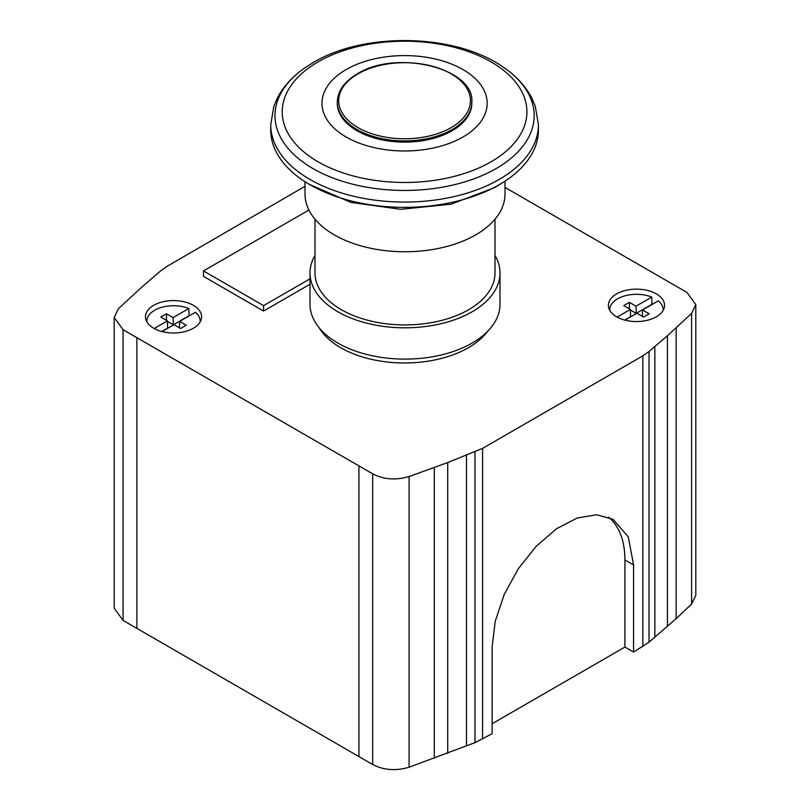 <?xml version="1.0" encoding="UTF-8"?>
<svg xmlns="http://www.w3.org/2000/svg" width="810" height="810" viewBox="0 0 810 810"><rect width="100%" height="100%" fill="white"/><g stroke="black" fill="none" stroke-linecap="round" stroke-linejoin="round"><path stroke-width="1.21" d="M304.995 186.32L167.154 266.287L160.977 270.641L142.58 286.406L118.392 308.711L114.2 317.49L114.2 608.178L123.069 620.409L372.681 764.519C383.748 770.229 395.887 771.13 409.091 767.222L475.014 742.638L492.146 733.718L492.146 646.623L495.244 621.189L504.225 594.469L518.309 568.752L536.24 546.234L556.429 528.829L577.145 518.025L596.595 514.765L613.129 519.342L628.276 536.878L633.572 564.965L633.572 652.07L624.915 647.068L624.915 559.973A100.005 57.733 120 0 0 608.482 517.124M114.2 317.49L123.069 329.721L372.681 473.84C383.748 479.55 395.887 480.451 409.091 476.543L447.717 462.571L482.568 448.386L642.846 355.843L649.023 351.489L667.42 335.735L691.608 313.429L695.8 304.641L686.931 292.41L505.005 187.414M193.387 305.319A28.077 16.21 0 0 0 162.79 301.806A28.077 16.21 0 0 0 145.456 316.781A28.077 16.21 0 0 0 153.677 328.242A28.077 16.21 0 0 0 184.275 331.756A28.077 16.21 0 0 0 201.609 316.781A28.077 16.21 0 0 0 193.387 305.319M656.323 293.888A28.077 16.21 0 0 0 625.725 290.375A28.077 16.21 0 0 0 608.391 305.35A28.077 16.21 0 0 0 616.612 316.811A28.077 16.21 0 0 0 647.21 320.325A28.077 16.21 0 0 0 664.544 305.35A28.077 16.21 0 0 0 656.323 293.888M319.079 327.675A90.335 52.154 0 0 0 340.696 347.703A90.335 52.154 0 0 0 487.65 331.3M308.914 210.043L203.472 270.925L203.472 276.362L263.574 311.07L309.997 284.259M633.572 652.07L649.023 642.178L676.137 618.668L691.608 604.108L695.8 595.32L695.8 304.641M492.146 723.725L624.915 647.068M314.999 255.403A95.003 54.847 0 0 0 309.997 272.96L309.997 304.266A95.003 54.847 0 0 0 337.821 343.045A95.003 54.847 0 0 0 441.359 354.932A95.003 54.847 0 0 0 500.003 304.266L500.003 272.96A95.003 54.847 0 0 0 495.001 255.403M309.997 272.96A95.003 54.847 0 0 0 337.821 311.749A95.003 54.847 0 0 0 441.359 323.635A95.003 54.847 0 0 0 500.003 272.96M314.999 219.196L314.999 272.96A90.001 51.962 0 0 0 341.354 309.703A90.001 51.962 0 0 0 439.445 320.973A90.001 51.962 0 0 0 495.001 272.96L495.001 219.196M304.995 181.723L304.995 194.025A100.005 57.733 0 0 0 366.727 247.374A100.005 57.733 0 0 0 475.713 234.859A100.005 57.733 0 0 0 505.005 194.025L505.005 181.177M538.417 124.801L538.417 130.096A133.832 77.274 0 0 1 499.213 184.731A133.832 77.274 180 0 1 353.363 201.487A133.832 77.274 180 0 1 270.742 130.096L270.742 124.801L273.81 106.404L277.233 98.283C282.994 87.136 291.57 77.446 302.96 69.204A129.59 74.814 180 0 1 305.481 67.422L313.318 62.491C365.067 31.468 456.151 33.585 503.678 67.422A129.59 74.814 0 0 1 506.189 69.204C517.499 77.385 526.034 87.004 531.795 98.04L535.258 106.191L538.417 124.801A133.832 77.274 0 0 1 499.213 179.445A133.832 77.274 180 0 1 353.363 196.192A133.832 77.274 180 0 1 270.742 124.801M506.189 69.204A129.59 74.814 0 0 1 496.206 168.541A129.59 74.814 180 0 1 318.401 171.517A129.59 74.814 180 0 1 302.96 69.204M462.986 137.011A82.61 47.699 180 0 1 346.164 137.011A82.61 47.699 180 0 1 346.164 69.559A82.61 47.699 0 0 1 462.986 69.559A82.61 47.699 0 0 1 462.986 137.011M471.845 102.07L471.845 103.285A67.27 38.84 0 0 1 452.142 130.744A67.27 38.84 180 0 1 378.837 139.168A67.27 38.84 180 0 1 337.304 103.285L337.304 102.07A67.27 38.84 180 0 0 378.837 137.943A67.27 38.84 180 0 0 452.142 129.529A67.27 38.84 0 0 0 471.845 102.07C474.64 67.827 395.928 49.228 357.352 73.842C344.321 81.547 337.638 90.953 337.304 102.07M263.574 311.07L263.574 305.623L309.997 278.822M203.472 270.925L263.574 305.623M188.821 308.519L189.074 315.697L173.299 324.81L173.087 317.611L188.821 308.519A26.669 15.4 0 0 0 161.22 307.476A26.669 15.4 0 0 0 146.863 321.135A26.669 15.4 0 0 0 146.894 321.904M173.299 324.81L167.437 321.428M154.183 328.526L167.427 320.882L167.64 328.08L161.727 331.492M173.087 317.611L166.465 313.784L166.465 320.325M166.465 313.784L160.805 317.054L167.427 320.882M162.02 331.563L173.978 324.658L180.6 328.485L186.26 325.215L179.638 321.398L195.382 312.306A26.669 15.4 180 0 1 200.202 321.135A26.669 15.4 180 0 1 200.171 321.904M179.445 327.817L179.638 321.398M651.756 297.088L652.01 304.266L636.235 313.379L636.022 306.18L651.756 297.088A26.669 15.4 0 0 0 624.156 296.045A26.669 15.4 0 0 0 609.798 309.703A26.669 15.4 0 0 0 609.829 310.473M636.235 313.379L630.383 309.997M617.119 317.095L630.362 309.45L630.575 316.649L624.662 320.061M636.022 306.18L629.4 302.353L629.4 308.893M629.4 302.353L623.74 305.623L630.362 309.45M624.956 320.132L636.913 313.227L643.535 317.054L649.195 313.784L642.573 309.967L658.317 300.875A26.669 15.4 180 0 1 663.137 309.703A26.669 15.4 180 0 1 663.106 310.473M642.381 316.386L642.573 309.967M633.572 564.965L624.915 559.973M136.89 337.659L136.89 628.347M358.931 465.851L358.931 756.54M372.681 473.84L372.681 764.519M409.091 476.543L409.091 767.222M434.292 467.603L434.292 758.292M447.717 462.571L447.717 753.26M466.479 455.321L466.479 746M475.014 451.95L475.014 742.638M482.568 448.386L482.568 739.074M642.846 355.843L642.846 646.532M649.023 351.489L649.023 642.178M654.855 346.558L654.855 637.247M667.42 335.735L667.42 626.413M676.137 327.979L676.137 618.668M691.608 313.429L691.608 604.108M123.069 329.721L123.069 620.409M491.083 161.787A122.34 70.632 0 0 0 491.083 61.894A122.34 70.632 0 0 0 318.067 61.894A122.34 70.632 180 0 0 318.067 161.787A122.34 70.632 180 0 0 491.083 161.787M451.16 127.615A65.873 38.029 180 0 1 358 127.615A65.873 38.029 180 0 1 358 73.832A65.873 38.029 0 0 1 451.16 73.832A65.873 38.029 0 0 1 451.16 127.615M309.258 184.346L350.841 202.389L400.677 209.304L451.109 204.191L494.383 187.718L499.881 184.346M146.863 321.853L146.863 321.135M200.202 321.853L200.202 321.135M609.798 310.422L609.798 309.703M663.137 310.422L663.137 309.703"/></g></svg>
